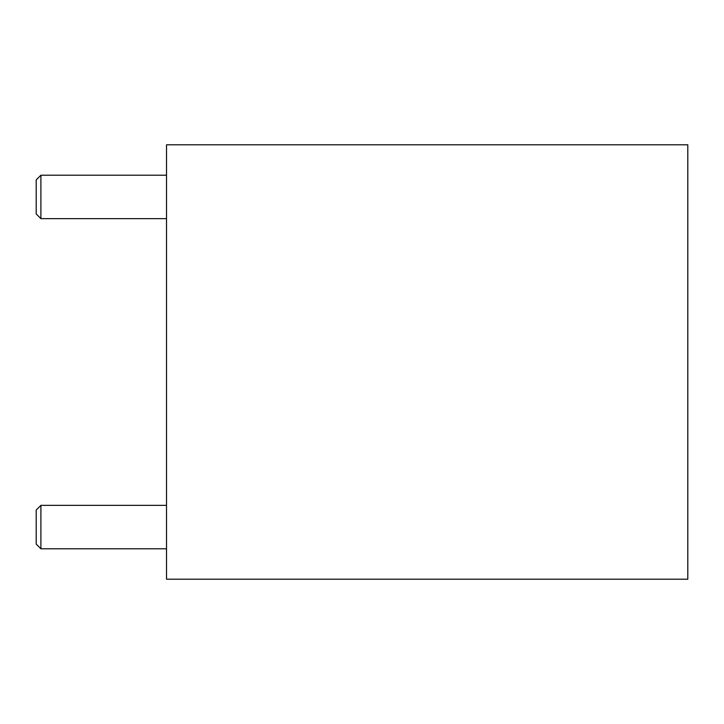 <?xml version="1.0" encoding="UTF-8"?>
<svg xmlns="http://www.w3.org/2000/svg" width="724" height="724" viewBox="0 0 724 724"><rect width="100%" height="100%" fill="white"/><g stroke="black" fill="none" stroke-linecap="round" stroke-linejoin="round"><path stroke-width="1.09" d="M687.8 579.2L166.52 579.2L166.52 144.8L687.8 144.8L687.8 579.2M40.906 196.928L40.906 175.208L36.2 179.914L36.2 213.942L40.906 218.648L40.906 196.928M40.906 527.072L40.906 505.352L36.2 510.058L36.2 544.086L40.906 548.792L40.906 527.072M166.52 175.208L40.906 175.208M166.52 218.648L40.906 218.648M166.52 505.352L40.906 505.352M166.52 548.792L40.906 548.792"/></g></svg>

